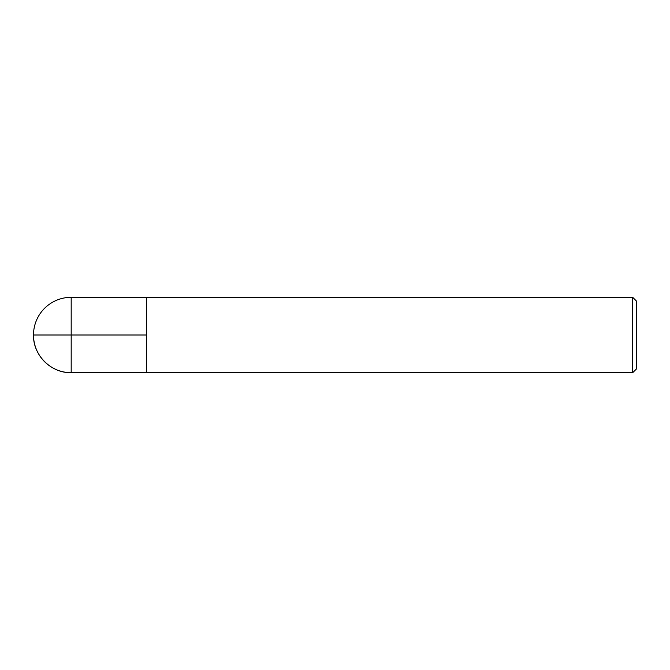 <?xml version="1.0" encoding="UTF-8"?>
<svg xmlns="http://www.w3.org/2000/svg" width="670" height="670" viewBox="0 0 670 670"><rect width="100%" height="100%" fill="white"/><g stroke="black" fill="none" stroke-linecap="round" stroke-linejoin="round"><path stroke-width="1" d="M632.698 372.688L632.698 297.312L146.562 297.312L146.562 372.688L146.562 297.312L71.188 297.312L71.188 372.688L632.698 372.688L636.5 368.885L636.5 301.115L632.698 297.312M33.5 335C32.981 355.142 51.046 373.207 71.188 372.688A37.688 37.688 0 0 1 33.5 335A37.688 37.688 0 0 1 71.188 297.312M146.562 335L33.5 335L146.562 335"/></g></svg>

